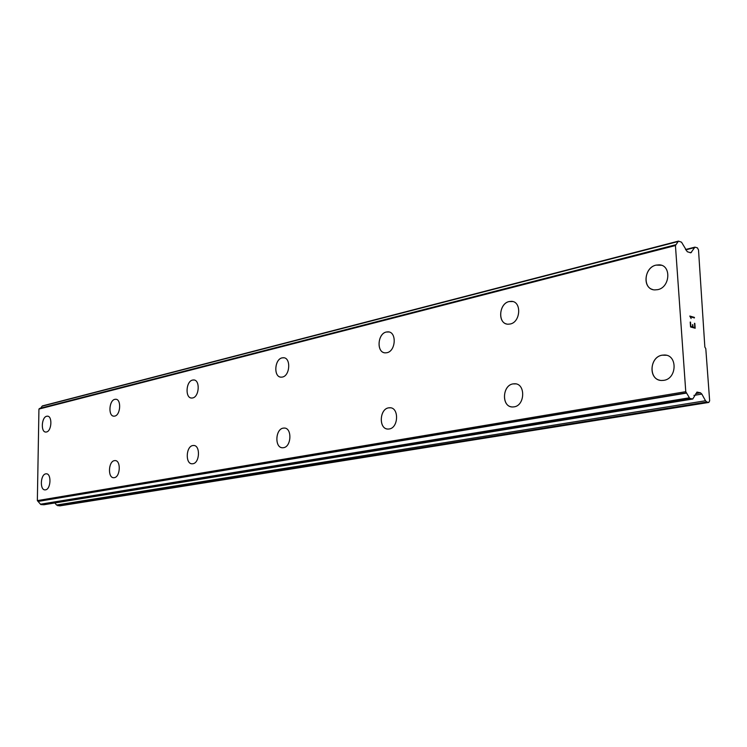 <?xml version="1.0" encoding="UTF-8"?>
<svg xmlns="http://www.w3.org/2000/svg" width="747" height="747" viewBox="0 0 747 747"><rect width="100%" height="100%" fill="white"/><g stroke="black" fill="none" stroke-linecap="round" stroke-linejoin="round"><path stroke-width="1.12" d="M659.937 380.26C648.135 378.253 650.049 356.879 662.159 355.18L666.455 355.273M663.859 380.335L661.618 380.484C648.536 380.512 649.068 357.047 662.15 355.17L664.606 355.002C677.688 354.965 677.015 378.692 663.859 380.335M511.48 406.872C501.265 405.649 502.638 385.303 513.021 383.893L515.878 383.883M514.085 406.863L512.47 406.975C501.508 407.124 502.049 385.415 513.002 383.893L514.776 383.753C525.739 383.584 525.104 405.537 514.085 406.863M387.385 429.011C378.552 428.264 379.663 409.029 388.589 407.853L390.597 407.806M389.215 428.974L388.001 429.067C378.71 429.292 379.28 409.104 388.58 407.843L389.906 407.741C399.206 407.498 398.562 427.891 389.215 428.974M282.17 447.742C274.494 447.294 275.475 429.123 283.216 428.134L284.682 428.087M283.505 447.696L282.581 447.77C274.597 448.032 275.204 429.18 283.197 428.134L284.215 428.05C292.208 427.76 291.535 446.799 283.505 447.696M191.858 463.794C185.144 463.542 186.059 446.379 192.819 445.539L193.921 445.492M192.866 463.747L192.138 463.803C185.209 464.092 185.872 446.417 192.801 445.539L193.604 445.473C200.532 445.156 199.832 463 192.866 463.747M113.507 477.707C107.596 477.585 108.474 461.347 114.422 460.638L115.271 460.591M114.291 477.669L113.703 477.716C107.633 478.015 108.334 461.375 114.412 460.638L115.047 460.582C121.117 460.255 120.388 477.034 114.291 477.669M44.895 489.883C39.656 489.855 40.515 474.457 45.782 473.85L46.454 473.813M45.511 489.845L45.035 489.883C39.675 490.191 40.413 474.476 45.772 473.85L46.286 473.803C51.655 473.477 50.899 489.313 45.511 489.845M652.691 289.528C642.093 286.923 644.792 267.323 656.062 265.12L661.422 265.269M657.705 289.659L654.755 289.911C642.429 289.705 643.606 267.575 656.043 265.12L659.209 264.84C671.544 265.036 670.218 287.427 657.705 289.659M506.774 324.021C497.381 322.321 499.369 303.422 509.127 301.564L512.769 301.555M510.182 324.011L508.025 324.207C497.623 324.179 498.632 303.581 509.118 301.555L511.424 301.34C521.836 301.349 520.715 322.172 510.182 324.011M384.509 352.771C376.255 351.65 377.833 333.601 386.311 332.023L388.888 331.967M386.918 352.715L385.303 352.864C376.413 352.948 377.347 333.704 386.292 332.023L388.02 331.845C396.918 331.743 395.901 351.183 386.918 352.715M280.62 377.114C273.374 376.385 274.709 359.214 282.105 357.869L284 357.794M282.394 377.058L281.152 377.17C273.486 377.328 274.373 359.288 282.095 357.86L283.421 357.729C291.097 357.552 290.144 375.769 282.394 377.058M191.297 398.02C184.911 397.535 186.087 381.222 192.586 380.064L194.024 379.999M192.633 397.955L191.662 398.048C184.976 398.254 185.854 381.278 192.577 380.064L193.622 379.952C200.308 379.737 199.384 396.862 192.633 397.955M113.684 416.154C108.026 415.846 109.109 400.345 114.851 399.346L115.972 399.281M114.721 416.098L113.946 416.172C108.072 416.406 108.941 400.383 114.842 399.346L115.673 399.253C121.556 399.001 120.65 415.164 114.721 416.098M45.632 432.046C40.59 431.869 41.617 417.106 46.725 416.247L47.603 416.182M46.454 431.99L45.819 432.055C40.618 432.298 41.487 417.134 46.706 416.238L47.388 416.163C52.589 415.902 51.702 431.187 46.454 431.99M54.876 502.955L56.539 505.037L59.76 505.887L708.81 402.437L706.886 402.026L705.504 400.756L701.844 394.08L700.462 392.791L697.072 392.11L692.73 399.01L689.752 398.375L685.765 391.671L675.437 245.558L678.453 241.113L681.516 242.177L687.277 251.73L690.863 252.822L694.934 247.145L697.418 247.864L698.51 249.965L704.851 347.084L705.794 348.634L709.65 400.822L708.81 402.437M676.035 244.68L39.656 408.422L38.937 409.067L37.35 500.611L40.805 504.552L43.886 504.739M40.655 408.17L42.131 406.172L678.257 241.486M678.36 241.178L42.131 406.172M690.844 326.467L692.684 326.99L690.826 326.476L690.517 322.134L690.844 326.467M692.684 326.99L692.516 324.637M692.824 324.721L692.992 327.074L692.805 324.721M692.992 327.074L694.831 327.597L692.983 327.083M694.831 327.597L694.514 323.274M695.168 328.241L694.813 323.358L695.177 328.241L690.573 326.953L690.219 322.05M691.134 318.521L689.798 316.046L694.393 317.382L689.798 316.046M694.421 317.933L694.383 317.382L694.439 317.942L690.433 316.775L690.835 317.522L690.424 316.784M696.764 392.231L697.418 392.119M38.106 501.433L686.633 393.062M37.35 500.611L685.765 391.671M38.937 409.067L675.437 245.558M57.836 505.756L706.886 402.026M56.539 505.037L705.504 400.756M693.935 395.387L701.844 394.08M695.84 393.557L700.462 392.791M43.756 504.767L692.73 399.01M40.805 504.552L689.752 398.375M40.469 504.216L689.369 397.796M37.91 501.302L686.418 392.838M39.516 408.506L675.951 244.764M689.967 252.673L691.517 252.281M685.699 249.853L694.29 247.677M43.821 504.757L692.805 399.01M39.656 408.422L676.082 244.661M42.364 405.92L678.453 241.113M685.531 249.526L694.934 247.145"/></g></svg>
